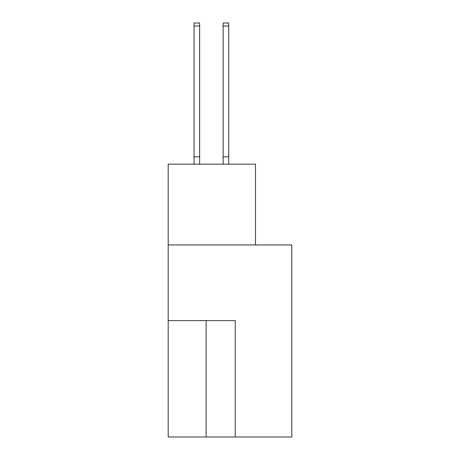 <?xml version="1.0" encoding="UTF-8"?>
<svg xmlns="http://www.w3.org/2000/svg" width="460" height="460" viewBox="0 0 460 460"><rect width="100%" height="100%" fill="white"/><g stroke="black" fill="none" stroke-linecap="round" stroke-linejoin="round"><path stroke-width="0.69" d="M291.807 437L291.807 244.95L168.193 244.95L168.193 437L291.807 437M255.49 244.95L255.49 164.168L168.193 164.168L168.193 244.95M235.238 437L235.238 320.603L168.193 320.603M199.623 26.024L194.034 26.024L194.034 23L199.623 23L199.623 164.168M194.034 26.024L194.034 164.168M199.623 156.854L194.034 156.854M223.134 164.168L223.134 23L228.718 23L228.718 164.168M223.134 156.854L228.718 156.854M206.137 320.603L206.137 437M223.134 26.024L228.718 26.024"/></g></svg>
